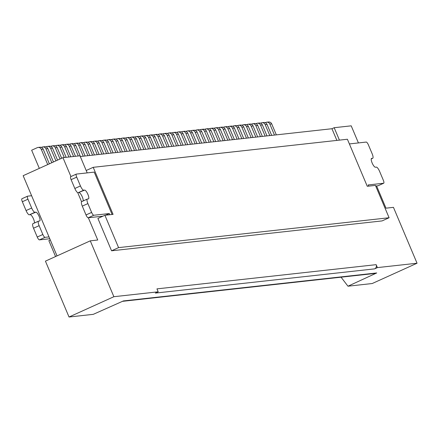 <?xml version="1.0" encoding="UTF-8"?>
<svg xmlns="http://www.w3.org/2000/svg" width="439" height="439" viewBox="0 0 439 439"><rect width="100%" height="100%" fill="white"/><g stroke="black" fill="none" stroke-linecap="round" stroke-linejoin="round"><path stroke-width="0.66" d="M55.918 160.855L50.622 148.322A3.205 3.062 -96.3 0 0 46.578 146.648L46.046 146.889M57.032 255.888L23.157 175.693L62.958 157.672L70.931 176.544M31.619 195.723L27.635 196.162A3.205 0.894 -114.4 0 0 27.558 196.184A3.205 0.894 -114.4 0 0 27.942 199.207L31.674 208.031A4.807 1.344 65.6 0 0 34.933 212.284L35.866 212.185L29.331 214.825A4.807 1.344 65.6 0 1 26.066 210.566L22.34 201.742A3.205 0.894 -114.4 0 1 21.95 198.724A3.205 0.894 -114.4 0 1 22.027 198.702L27.487 196.228M49.009 236.895L45.025 237.334A3.205 0.894 65.6 0 1 42.852 234.497L39.126 225.673A4.807 1.344 65.6 0 1 38.539 221.141A4.807 1.344 65.6 0 1 38.659 221.108L39.592 221.004A4.807 1.344 65.6 0 0 39.713 220.971A4.807 1.344 65.6 0 0 39.131 216.438A4.807 1.344 65.6 0 0 35.866 212.185M49.783 238.728L39.422 239.87A3.205 0.894 65.6 0 1 37.244 237.033L33.518 228.214A4.807 1.344 65.6 0 1 32.936 223.676A4.807 1.344 65.6 0 1 33.057 223.649L38.44 221.207M49.36 163.824L43.159 149.145A3.205 3.062 -96.3 0 0 40.009 147.23L38.144 147.438A3.205 3.062 -96.3 0 0 37.249 147.68L31.646 150.22L39.312 168.373M47.725 164.57L41.293 149.353A3.205 3.062 -96.3 0 0 38.144 147.438M55.572 256.552L48.855 240.654L50.32 239.996M34.418 223.007A4.807 1.344 65.6 0 0 33.523 218.979A4.807 1.344 65.6 0 0 30.264 214.72M90.275 240.835L113.877 296.709L69.033 317.013L45.431 261.139L90.275 240.835L97.738 240.012L88.343 217.771M113.877 296.709L158.188 291.814L156.948 288.873L376.163 264.662A3.205 3.062 83.7 0 1 374.604 268.871L377.403 267.603L417.05 263.224L372.206 283.528L347.968 286.206L376.728 272.954L123.37 300.94L93.271 314.34L69.033 317.013M374.604 268.871L155.384 293.087L158.188 291.814M51.824 162.715L45.958 148.837A3.205 3.062 -96.3 0 0 41.914 147.164L41.381 147.405M53.459 161.969L47.824 148.629A3.205 3.062 -96.3 0 0 44.668 146.714L42.808 146.922M77.741 192.666L81.561 201.71M339.424 140.123L334.178 127.711L351.205 125.834L358.427 142.927M376.591 185.933L385.985 208.174L393.448 207.345L417.05 263.224M93.2 167.319L347.397 139.245L367.273 186.295L375.433 185.395L389.097 217.744L382.095 220.916L111.572 250.795L97.908 218.446L104.91 215.275L113.075 214.375L93.2 167.319L86.192 170.497L87.202 172.889M62.958 157.672L79.98 155.79L86.192 170.497M377.403 267.603L376.163 264.662M112.115 214.479L94.22 172.115L76.402 174.08A3.205 0.894 65.6 0 0 76.326 174.102A3.205 0.894 65.6 0 0 76.715 177.126L80.441 185.949A4.807 1.344 65.6 0 0 83.701 190.202L84.634 190.103L78.098 192.743A4.807 1.344 65.6 0 1 74.833 188.485L71.107 179.661A3.205 0.894 65.6 0 1 70.717 176.643A3.205 0.894 65.6 0 1 70.8 176.621L76.254 174.146M102.962 216.158L88.19 217.788A3.205 0.894 65.6 0 1 86.017 214.951L82.291 206.132A4.807 1.344 65.6 0 1 81.703 201.594A4.807 1.344 65.6 0 1 81.824 201.567L87.207 199.125M83.185 200.925A4.807 1.344 65.6 0 0 82.291 196.897A4.807 1.344 65.6 0 0 79.031 192.639M84.634 190.103A4.807 1.344 65.6 0 1 87.899 194.356A4.807 1.344 65.6 0 1 88.48 198.889A4.807 1.344 65.6 0 1 88.365 198.922L87.432 199.026A4.807 1.344 65.6 0 0 87.312 199.059A4.807 1.344 65.6 0 0 87.893 203.592L82.291 206.132M109.783 214.737L109.278 213.541L93.798 215.253L88.19 217.788M93.798 215.253A3.205 0.894 65.6 0 1 91.619 212.416L87.893 203.592M109.278 213.541L105.623 215.198M111.572 250.795L118.579 247.623L104.91 215.275M336.872 140.403L331.939 128.726L80.293 156.525M389.097 217.744L118.579 247.623M57.558 160.114L52.488 148.113A3.205 3.062 -96.3 0 0 49.333 146.198L47.467 146.406M347.968 286.206L341.048 277.185M122.497 301.33L374.895 273.448L376.728 272.954M60.017 159L55.287 147.806A3.205 3.062 -96.3 0 0 51.242 146.132L50.71 146.374M61.658 158.259L57.152 147.603A3.205 3.062 -96.3 0 0 53.997 145.682L52.131 145.891M68.939 157.008L64.615 146.774A3.205 3.062 -96.3 0 0 60.571 145.106L60.039 145.347M70.805 156.805L66.481 146.571A3.205 3.062 -96.3 0 0 63.326 144.656L61.46 144.859M73.604 156.493L69.28 146.258A3.205 3.062 -96.3 0 0 65.235 144.59L64.703 144.832M75.47 156.289L71.145 146.055A3.205 3.062 -96.3 0 0 67.99 144.14L66.124 144.343M78.268 155.982L73.944 145.748A3.205 3.062 -96.3 0 0 69.9 144.074L69.367 144.316M80.441 156.509L75.81 145.539A3.205 3.062 -96.3 0 0 72.654 143.624L70.789 143.827M83.24 156.196L78.608 145.232A3.205 3.062 -96.3 0 0 74.564 143.558L74.032 143.8M85.106 155.993L80.474 145.024A3.205 3.062 -96.3 0 0 77.319 143.109L75.453 143.312M106.562 153.623L101.93 142.653A3.205 3.062 -96.3 0 0 97.886 140.985L97.354 141.226M108.428 153.414L103.796 142.45A3.205 3.062 -96.3 0 0 100.641 140.529L98.775 140.738M111.226 153.107L106.595 142.137A3.205 3.062 -96.3 0 0 102.55 140.469L102.018 140.71M113.092 152.898L108.46 141.934A3.205 3.062 -96.3 0 0 105.305 140.019L103.439 140.222M120.555 152.075L115.923 141.111A3.205 3.062 -96.3 0 0 111.879 139.437L111.347 139.679M122.421 151.872L117.789 140.903A3.205 3.062 -96.3 0 0 114.634 138.987L112.768 139.19M129.884 151.043L125.252 140.079A3.205 3.062 -96.3 0 0 121.208 138.406L120.676 138.647M131.749 150.84L127.118 139.871A3.205 3.062 -96.3 0 0 123.963 137.956L122.097 138.164M143.877 149.501L139.245 138.532A3.205 3.062 -96.3 0 0 135.201 136.858L134.663 137.1M145.743 149.293L141.111 138.329A3.205 3.062 -96.3 0 0 137.956 136.408L136.09 136.617M148.541 148.986L143.91 138.016A3.205 3.062 -96.3 0 0 139.865 136.348L139.328 136.589M150.407 148.777L145.775 137.813A3.205 3.062 -96.3 0 0 142.62 135.892L140.754 136.101M167.199 146.922L162.562 135.958A3.205 3.062 -96.3 0 0 158.517 134.285L157.985 134.526M169.064 146.719L164.427 135.75A3.205 3.062 -96.3 0 0 161.278 133.835L159.412 134.043M185.856 144.865L181.219 133.895A3.205 3.062 -96.3 0 0 177.175 132.221L176.643 132.463M187.722 144.656L183.085 133.692A3.205 3.062 -96.3 0 0 179.93 131.771L178.064 131.98M190.521 144.349L185.884 133.379A3.205 3.062 -96.3 0 0 181.839 131.711L181.307 131.952M192.386 144.14L187.749 133.176A3.205 3.062 -96.3 0 0 184.594 131.261L182.728 131.464M195.185 143.833L190.548 132.863A3.205 3.062 -96.3 0 0 186.504 131.195L185.971 131.437M197.051 143.624L192.414 132.66A3.205 3.062 -96.3 0 0 189.258 130.745L187.393 130.948M199.844 143.317L195.212 132.348A3.205 3.062 -96.3 0 0 191.168 130.679L190.636 130.921M201.71 143.114L197.078 132.144A3.205 3.062 -96.3 0 0 193.923 130.229L192.057 130.432M204.508 142.801L199.877 131.837A3.205 3.062 -96.3 0 0 195.832 130.163L195.3 130.405M206.374 142.598L201.742 131.629A3.205 3.062 -96.3 0 0 198.587 129.714L196.721 129.917M223.166 140.743L218.534 129.774A3.205 3.062 -96.3 0 0 214.49 128.1L213.958 128.342M225.031 140.535L220.4 129.565A3.205 3.062 -96.3 0 0 217.245 127.65L215.379 127.859M227.83 140.228L223.199 129.258A3.205 3.062 -96.3 0 0 219.154 127.59L218.622 127.826M229.696 140.019L225.064 129.055A3.205 3.062 -96.3 0 0 221.909 127.134L220.043 127.343M232.494 139.712L227.863 128.742A3.205 3.062 -96.3 0 0 223.819 127.074L223.286 127.315M234.36 139.503L229.729 128.539A3.205 3.062 -96.3 0 0 226.573 126.624L224.708 126.827M241.823 138.68L237.192 127.711A3.205 3.062 -96.3 0 0 233.147 126.042L232.615 126.284M243.689 138.477L239.057 127.508A3.205 3.062 -96.3 0 0 235.902 125.592L234.036 125.795M260.481 136.622L255.849 125.653A3.205 3.062 -96.3 0 0 251.805 123.979L251.273 124.221M262.346 136.414L257.715 125.444A3.205 3.062 -96.3 0 0 254.56 123.529L252.694 123.738M265.145 136.106L260.514 125.137A3.205 3.062 -96.3 0 0 256.469 123.463L255.932 123.705M267.011 135.898L262.379 124.928A3.205 3.062 -96.3 0 0 259.224 123.013L257.358 123.222M274.474 135.075L269.842 124.105A3.205 3.062 -96.3 0 0 265.798 122.437L265.26 122.679M276.34 134.866L271.708 123.902A3.205 3.062 -96.3 0 0 268.553 121.987L266.687 122.19M334.178 127.711L331.939 128.726M368.645 186.141L368.14 184.945L383.626 183.239L378.023 185.774L375.702 186.032M349.378 143.932L366.236 142.066A3.205 0.894 -114.4 0 1 368.409 144.903L372.14 153.727A4.807 1.344 -114.4 0 1 372.722 158.259A4.807 1.344 -114.4 0 1 372.601 158.292L371.668 158.397A4.807 1.344 -114.4 0 0 371.548 158.43A4.807 1.344 -114.4 0 0 372.135 162.962A4.807 1.344 -114.4 0 0 375.394 167.215L376.327 167.116A4.807 1.344 -114.4 0 1 379.592 171.369L383.318 180.193A3.205 0.894 -114.4 0 1 383.708 183.217A3.205 0.894 -114.4 0 1 383.626 183.239M269.809 135.591L265.178 124.621A3.205 3.062 -96.3 0 0 261.134 122.953L260.596 123.189M271.675 135.382L267.044 124.418A3.205 3.062 -96.3 0 0 263.888 122.497L262.023 122.706M255.816 137.133L251.185 126.169A3.205 3.062 -96.3 0 0 247.141 124.495L246.608 124.736M257.682 136.93L253.051 125.96A3.205 3.062 -96.3 0 0 249.895 124.045L248.03 124.253M251.152 137.648L246.52 126.684A3.205 3.062 -96.3 0 0 242.476 125.011L241.944 125.252M253.018 137.445L248.386 126.476A3.205 3.062 -96.3 0 0 245.231 124.561L243.365 124.769M246.488 138.164L241.856 127.2A3.205 3.062 -96.3 0 0 237.812 125.527L237.279 125.768M248.353 137.961L243.722 126.992A3.205 3.062 -96.3 0 0 240.567 125.077L238.701 125.28M237.159 139.196L232.527 128.226A3.205 3.062 -96.3 0 0 228.483 126.558L227.951 126.8M239.025 138.987L234.393 128.023A3.205 3.062 -96.3 0 0 231.238 126.108L229.372 126.311M218.501 141.259L213.87 130.29A3.205 3.062 -96.3 0 0 209.826 128.616L209.293 128.857M220.367 141.051L215.736 130.081A3.205 3.062 -96.3 0 0 212.58 128.166L210.715 128.375M213.837 141.77L209.205 130.806A3.205 3.062 -96.3 0 0 205.161 129.132L204.629 129.373M215.703 141.567L211.071 130.597A3.205 3.062 -96.3 0 0 207.916 128.682L206.05 128.89M209.173 142.285L204.541 131.321A3.205 3.062 -96.3 0 0 200.497 129.648L199.964 129.889M211.038 142.082L206.407 131.113A3.205 3.062 -96.3 0 0 203.252 129.198L201.386 129.406M181.192 145.38L176.555 134.411A3.205 3.062 -96.3 0 0 172.511 132.737L171.978 132.979M183.058 145.172L178.421 134.202A3.205 3.062 -96.3 0 0 175.265 132.287L173.405 132.496M176.527 145.896L171.89 134.927A3.205 3.062 -96.3 0 0 167.846 133.253L167.314 133.494M178.393 145.688L173.756 134.718A3.205 3.062 -96.3 0 0 170.606 132.803L168.741 133.012M171.863 146.406L167.226 135.442A3.205 3.062 -96.3 0 0 163.182 133.769L162.649 134.01M173.729 146.203L169.092 135.234A3.205 3.062 -96.3 0 0 165.942 133.319L164.076 133.527M162.534 147.438L157.903 136.474A3.205 3.062 -96.3 0 0 153.853 134.8L153.321 135.042M164.4 147.235L159.769 136.266A3.205 3.062 -96.3 0 0 156.613 134.35L154.748 134.553M157.87 147.954L153.238 136.984A3.205 3.062 -96.3 0 0 149.189 135.316L148.656 135.558M159.736 147.751L155.104 136.781A3.205 3.062 -96.3 0 0 151.949 134.866L150.083 135.069M153.206 148.47L148.574 137.5A3.205 3.062 -96.3 0 0 144.524 135.832L143.992 136.074M155.071 148.261L150.44 137.297A3.205 3.062 -96.3 0 0 147.284 135.382L145.419 135.585M139.212 150.017L134.581 139.048A3.205 3.062 -96.3 0 0 130.537 137.374L129.999 137.616M141.078 149.809L136.447 138.839A3.205 3.062 -96.3 0 0 133.291 136.924L131.426 137.133M134.548 150.533L129.917 139.564A3.205 3.062 -96.3 0 0 125.872 137.89L125.334 138.131M136.414 150.325L131.782 139.355A3.205 3.062 -96.3 0 0 128.627 137.44L126.761 137.648M125.219 151.559L120.588 140.595A3.205 3.062 -96.3 0 0 116.544 138.922L116.011 139.163M127.085 151.356L122.454 140.387A3.205 3.062 -96.3 0 0 119.298 138.472L117.432 138.675M115.891 152.591L111.259 141.621A3.205 3.062 -96.3 0 0 107.215 139.953L106.682 140.195M117.756 152.388L113.125 141.418A3.205 3.062 -96.3 0 0 109.969 139.503L108.104 139.706M101.897 154.138L97.266 143.169A3.205 3.062 -96.3 0 0 93.222 141.495L92.689 141.737M103.763 153.93L99.132 142.966A3.205 3.062 -96.3 0 0 95.976 141.045L94.111 141.254M97.233 154.654L92.602 143.685A3.205 3.062 -96.3 0 0 88.557 142.011L88.025 142.252M99.099 154.446L94.467 143.476A3.205 3.062 -96.3 0 0 91.312 141.561L89.446 141.77M92.569 155.165L87.937 144.201A3.205 3.062 -96.3 0 0 83.893 142.527L83.361 142.768M94.434 154.962L89.803 143.992A3.205 3.062 -96.3 0 0 86.648 142.077L84.782 142.285M87.904 155.68L83.273 144.716A3.205 3.062 -96.3 0 0 79.229 143.043L78.696 143.284M89.77 155.477L85.139 144.508A3.205 3.062 -96.3 0 0 81.983 142.593L80.117 142.801M64.275 157.524L59.951 147.29A3.205 3.062 -96.3 0 0 55.907 145.622L55.374 145.863M66.141 157.321L61.817 147.087A3.205 3.062 -96.3 0 0 58.661 145.166L56.796 145.375M45.025 237.334L39.422 239.87M43.159 149.145L41.293 149.353M34.933 212.284L29.331 214.825M39.126 225.673L33.518 228.214M22.34 201.742L27.942 199.207M31.674 208.031L26.066 210.566M42.852 234.497L37.244 237.033M47.824 148.629L45.958 148.837M76.715 177.126L71.107 179.661M83.701 190.202L78.098 192.743M91.619 212.416L86.017 214.951M80.441 185.949L74.833 188.485M52.488 148.113L50.622 148.322M57.152 147.603L55.287 147.806M66.481 146.571L64.615 146.774M71.145 146.055L69.28 146.258M75.81 145.539L73.944 145.748M80.474 145.024L78.608 145.232M103.796 142.45L101.93 142.653M108.46 141.934L106.595 142.137M117.789 140.903L115.923 141.111M127.118 139.871L125.252 140.079M141.111 138.329L139.245 138.532M145.775 137.813L143.91 138.016M164.427 135.75L162.562 135.958M183.085 133.692L181.219 133.895M187.749 133.176L185.884 133.379M192.414 132.66L190.548 132.863M197.078 132.144L195.212 132.348M201.742 131.629L199.877 131.837M220.4 129.565L218.534 129.774M225.064 129.055L223.199 129.258M229.729 128.539L227.863 128.742M239.057 127.508L237.192 127.711M257.715 125.444L255.849 125.653M262.379 124.928L260.514 125.137M271.708 123.902L269.842 124.105M372.601 158.292L371.246 158.907M267.044 124.418L265.178 124.621M253.051 125.96L251.185 126.169M248.386 126.476L246.52 126.684M243.722 126.992L241.856 127.2M234.393 128.023L232.527 128.226M215.736 130.081L213.87 130.29M211.071 130.597L209.205 130.806M206.407 131.113L204.541 131.321M178.421 134.202L176.555 134.411M173.756 134.718L171.89 134.927M169.092 135.234L167.226 135.442M159.769 136.266L157.903 136.474M155.104 136.781L153.238 136.984M150.44 137.297L148.574 137.5M136.447 138.839L134.581 139.048M131.782 139.355L129.917 139.564M122.454 140.387L120.588 140.595M113.125 141.418L111.259 141.621M99.132 142.966L97.266 143.169M94.467 143.476L92.602 143.685M89.803 143.992L87.937 144.201M85.139 144.508L83.273 144.716M61.817 147.087L59.951 147.29M38.539 221.141L32.936 223.676M21.95 198.724L27.558 196.184M76.326 174.102L70.717 176.643M87.312 199.059L81.703 201.594M372.722 158.259L371.24 158.929M383.708 183.217L378.1 185.752"/></g></svg>
